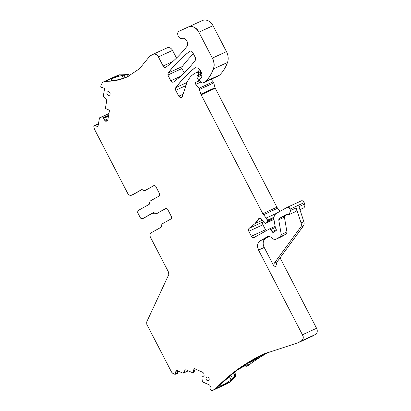 <?xml version="1.0" encoding="UTF-8"?>
<svg xmlns="http://www.w3.org/2000/svg" width="411" height="411" viewBox="0 0 411 411"><rect width="100%" height="100%" fill="white"/><g stroke="black" fill="none" stroke-linecap="round" stroke-linejoin="round"><path stroke-width="0.62" d="M166.368 208.31L156.57 213.622L153.488 212.559L142.201 218.852L140.531 218.113L137.618 212.492L137.942 210.643L149.229 204.344L150.077 201.092L159.401 195.888L159.725 194.038L155.692 186.26L154.022 185.515L144.698 190.719L141.615 189.651L131.823 195.117C130.21 195.77 128.818 195.148 127.651 193.262L94.499 129.306L93.811 126.567L94.402 125.504L97.16 126.377L97.72 126.388L98.095 125.853L99.467 118.029L99.811 117.731L102.899 117.988L103.7 118.409L105.57 121.173L107.204 120.968L107.795 120.069L109.506 110.282L105.38 108.447L106.732 100.726L106.033 98.851L103.295 96.133L104.625 88.529L101.907 87.317L101.075 87.42L100.772 86.346L101.014 84.964L102.704 82.385L103.926 81.707L116.683 80.351L127.153 76.944L139.421 68.807L149.075 57.016L150.246 55.87L152.841 54.427C154.988 53.553 156.843 54.38 158.399 56.893L163.116 65.991C163.984 67.347 164.97 67.717 166.075 67.106C173.75 61.234 180.676 54.37 186.851 46.51C189.45 43.628 185.69 37.165 182.124 38.393C178.651 39.569 175.831 32.484 179.253 31.174L188.161 27.054C192.369 25.657 195.944 27.373 198.883 32.197L212.323 58.126C214.172 61.876 214.516 65.493 213.36 68.976C211.573 73.877 208.999 78.033 205.639 81.45L202.829 83.084L201.858 82.801L200.018 80.556L200.116 78.753L201.241 77.992C202.202 76.184 202.155 74.191 201.113 72.002L200.311 70.456L197.871 67.995L194.958 67.877L194.311 68.283C187.462 73.888 181.282 80.34 175.769 87.635L175.713 90.297L178.775 96.2L181.451 97.484L182.32 96.457L186.394 84.085C188.043 79.215 190.858 75.639 194.84 73.364L196.931 72.197L198.045 72.69L198.374 73.328L198.302 74.715L197.131 76.004L197.013 77.299L198.169 79.955L197.855 81.404L196.299 82.097C195.302 82.441 195.133 83.202 195.795 84.378L198.996 88.293L201.149 94.782L262.788 213.694L266.189 218.056L267.35 220.296L267.587 221.144L267.196 222.392L265.537 223.317L264.083 222.567L261.021 218.524L259.182 218.236L254.933 223.666L249.117 228.321C248.357 229.066 248.244 230.047 248.783 231.27L251.362 236.238C252.138 237.496 253.068 237.907 254.142 237.471L269.446 228.937L270.813 229.508L272.051 231.717C272.601 232.467 273.14 232.58 273.675 232.056L275.57 230.997C276.305 230.812 276.505 230.268 276.171 229.364L275.349 227.617L274.029 219.839C273.628 216.792 274.471 214.599 276.557 213.273L287.053 207.416C288.332 206.964 289.323 207.534 290.032 209.122L290.495 210.545L289.231 214.552L286.416 214.455L279.244 218.457L278.74 219.772L281.252 234.558L280.41 236.746L275.611 239.423L273.731 239.233L269.935 236.592L268.054 236.397L260.148 240.805C257.322 242.88 256.783 245.963 258.529 250.068L302.434 334.77C303.601 337.503 303.241 339.563 301.355 340.94L297.59 342.887L264.139 353.886L238.416 368.826L215.636 388.595L212.687 390.399L210.894 390.291L209.944 388.457L210.324 386.278L209.692 385.056L202.644 381.922L202.325 381.454L201.955 377.817L202.171 376.938L203.615 376.132L204.205 375.233L203.717 373.239L202.823 372.361L194.007 368.441L193.206 373.029L186.255 369.941L185.274 369.915L183.352 373.029L182.926 373.167L176.078 370.121L175.548 373.147L175.795 374.159L174.922 374.313L172.856 373.399L171.582 372.14L146.809 324.351L146.67 322.013L168.762 274.635L168.618 272.303L150.498 237.342C149.625 235.292 149.897 233.751 151.31 232.713L161.102 227.252L161.949 223.995L171.274 218.791L171.598 216.941L167.565 209.163L165.895 208.423L156.586 213.617M153.961 212.446L143.727 218.154A1.459 1.141 65.3 0 1 143.66 218.184A1.459 1.141 65.3 0 1 143.598 218.21M154.926 212.955L154.397 213.247A1.459 1.141 65.3 0 1 154.336 213.278A1.459 1.141 65.3 0 1 153.051 212.949M188.161 27.054L188.3 26.992A9.741 7.593 65.3 0 1 188.315 26.982L202.299 20.555A9.741 7.593 65.3 0 1 202.315 20.55A9.741 7.593 65.3 0 1 213.021 25.698L226.461 51.627A12.176 9.494 65.3 0 1 227.504 62.477A46.273 36.07 65.3 0 1 219.777 74.951A2.435 1.901 65.3 0 1 219.438 75.213L216.972 76.59A0.976 0.76 65.3 0 1 216.885 76.626M197.732 71.827A170.488 132.897 65.3 0 1 199.818 69.654M211.09 79.292L213.139 81.794A2.435 1.901 65.3 0 1 213.715 82.914L215.056 87.692A2.435 1.901 65.3 0 0 215.292 88.283L276.927 207.195A4.87 3.797 65.3 0 0 277.62 208.249L280.107 211.29M248.783 231.27L262.927 224.771A2.435 1.901 65.3 0 1 263.261 221.822L263.605 221.55M262.927 224.771L265.501 229.739A2.435 1.901 65.3 0 0 266.287 230.699M301.196 200.917A2.435 1.901 65.3 0 1 301.299 200.866A2.435 1.901 65.3 0 1 304.171 202.623L304.633 204.046A3.653 2.846 65.3 0 1 303.375 208.053L299.922 209.641M258.529 250.068L264.211 247.453L274.353 267.011A3.653 2.846 65.3 0 1 274.409 263.05L300.585 227.262A4.87 3.797 65.3 0 0 301.058 222.926L296.177 207.935A3.653 2.846 65.3 0 1 294.918 211.937L289.298 214.516M301.058 222.926L303.827 221.652L298.951 206.661L304.633 204.046M280.066 257.836L316.578 328.271A4.87 3.797 65.3 0 1 315.494 334.446L312.576 336.075A4.87 3.797 65.3 0 1 312.365 336.177L298.365 342.615A4.87 3.797 65.3 0 1 298.294 342.646M259.485 356.183L259.788 357.267L250.33 362.276C248.347 363.175 247.35 363.483 247.345 363.206L248.141 362.615A255.621 199.258 65.3 0 1 264.828 353.573M259.788 357.267A255.621 199.258 65.3 0 1 267.386 352.818A2.435 1.901 -114.7 0 0 268.023 352.165M245.054 365.8A2.435 1.901 -114.7 0 0 246.949 366.134L248.059 365.626A2.435 1.901 -114.7 0 0 248.347 365.451A255.621 199.258 65.3 0 1 268.496 352.309A2.435 1.901 -114.7 0 0 269.102 351.708M246.949 366.134A2.435 1.901 -114.7 0 0 247.237 365.965A255.621 199.258 65.3 0 1 247.925 365.436L247.566 364.768M229.256 376.43L231.059 379.908C224.904 384.203 221.277 385.914 220.173 385.04L220.758 384.187A255.621 199.258 65.3 0 1 236.495 370.624L238.221 369.484C244.596 365.805 248.059 364.238 248.609 364.788L247.925 365.436M231.059 379.908L232.605 378.639A255.621 199.258 65.3 0 1 234.013 377.283A2.435 1.901 -114.7 0 0 234.301 374.539L233.54 372.911M215.636 388.595L229.78 382.102A255.621 199.258 65.3 0 1 235.123 376.774A2.435 1.901 -114.7 0 0 235.411 374.031L234.527 372.135M229.78 382.102A4.87 3.797 65.3 0 1 229.061 382.656L226.826 383.9A2.435 1.901 65.3 0 1 226.723 383.956A2.435 1.901 65.3 0 1 226.615 383.997M141.949 189.615A3.653 2.846 -114.7 0 0 142.776 189.79M133.03 194.562A3.653 2.846 -114.7 0 0 133.19 194.495A3.653 2.846 -114.7 0 0 133.344 194.413L131.962 195.05A3.653 2.846 -114.7 0 1 131.808 195.127A3.653 2.846 -114.7 0 1 131.736 195.163M104.199 81.573A4.87 3.797 65.3 0 1 104.266 81.537L118.27 75.105A4.87 3.797 65.3 0 1 119.627 74.828A77.792 60.638 65.3 0 0 127.461 74.412A2.435 1.901 65.3 0 1 129.64 75.706M128.561 76.266L128.535 76.22A2.435 1.901 65.3 0 0 126.352 74.92A77.792 60.638 65.3 0 1 124.091 75.167L122.057 75.496C114.577 77.206 110.908 78.845 111.057 80.407L112.157 80.541A77.792 60.638 65.3 0 0 127.842 76.621M153.113 54.288A4.87 3.797 65.3 0 1 153.18 54.257L167.185 47.82A4.87 3.797 65.3 0 1 172.538 50.399L176.514 58.059M167.873 75.008L170.791 80.808C171.659 82.159 172.641 82.534 173.745 81.928C181.796 75.835 188.983 68.622 195.312 60.289L195.374 57.627L192.682 52.433C191.814 51.077 190.827 50.707 189.723 51.313C181.683 57.422 174.505 64.65 168.181 72.994L167.873 75.008L182.016 68.509A2.435 1.901 65.3 0 1 182.32 66.5A170.488 132.897 65.3 0 1 193.417 53.851M167.806 75.043L182.016 68.509M184.205 72.906L181.95 68.545M142.201 218.852L143.66 218.184M144.836 190.653L154.495 185.402M142.088 189.538L133.344 194.413M131.962 195.05L133.19 194.495M99.467 118.029L108.936 113.539M102.015 87.368L101.373 87.553M103.926 81.707L104.266 81.537A4.87 3.797 65.3 0 1 104.271 81.537A4.87 3.797 65.3 0 1 105.627 81.265L119.627 74.828M152.841 54.427L153.18 54.257A4.87 3.797 65.3 0 1 158.538 56.831L172.538 50.399M165.792 67.276L166.075 67.106M216.972 76.59L202.926 83.043A0.976 0.76 65.3 0 1 202.885 83.063M196.931 72.197L197.11 72.115A0.976 0.76 65.3 0 1 198.184 72.629L200.809 71.422M199.987 80.515L196.982 81.897A2.435 1.901 65.3 0 1 196.915 81.928M196.299 82.097L195.97 82.179M265.676 223.255A1.218 0.95 65.3 0 1 265.624 223.281L273.973 219.443L265.624 223.281A1.218 0.95 65.3 0 1 265.568 223.301M269.446 228.937L269.637 228.845A1.218 0.95 65.3 0 1 270.952 229.446L275.319 227.437M273.366 232.318L273.675 232.056M274.897 231.188L275.139 231.074A2.435 1.901 65.3 0 1 275.709 230.936L276.089 230.761M287.053 207.416L287.294 207.303A2.435 1.901 65.3 0 1 290.171 209.055L304.171 202.623M287.248 214.552L284.926 215.847A1.459 1.141 65.3 0 0 284.422 217.157L286.935 231.948A2.435 1.901 65.3 0 1 286.092 234.136L281.294 236.813A2.435 1.901 65.3 0 1 281.191 236.864A2.435 1.901 65.3 0 1 281.088 236.911M281.294 236.813L275.576 239.443M269.272 236.279L265.835 238.195A7.306 5.697 65.3 0 0 264.211 247.453M298.571 342.507L298.365 342.615A4.87 3.797 65.3 0 0 298.571 342.507L312.576 336.075M226.826 383.9L212.723 390.388A2.435 1.901 65.3 0 1 212.651 390.419M193.206 373.029L194.126 368.497M195.112 368.934L193.853 372.751L193.345 372.962M188.197 370.804L182.926 373.167M175.548 373.147L176.196 370.177M175.851 372.125L177.521 371.359L177.655 372.993L177.598 373.332L175.795 374.159M173.473 82.092L173.745 81.928M190 51.149L190.308 51.046M208.495 380.56A1.947 1.521 65.3 0 1 208.444 380.591A1.947 1.521 65.3 0 1 206.255 379.538A1.947 1.521 65.3 0 1 206.707 377.103A1.947 1.521 65.3 0 1 206.82 377.051A1.947 1.521 65.3 0 1 208.968 378.166A1.947 1.521 65.3 0 1 208.495 380.56M109.413 95.275A1.947 1.521 65.3 0 1 109.357 95.306A1.947 1.521 65.3 0 1 107.168 94.258A1.947 1.521 65.3 0 1 107.62 91.823A1.947 1.521 65.3 0 1 107.733 91.766A1.947 1.521 65.3 0 1 109.881 92.881A1.947 1.521 65.3 0 1 109.413 95.275M303.827 221.652A4.87 3.797 65.3 0 1 303.354 225.988L277.184 261.776A3.653 2.846 65.3 0 0 277.122 265.737L274.353 267.011M185.551 369.833L184.76 370.414M177.521 371.359L177.537 370.301M165.854 67.245A2.435 1.901 65.3 0 1 163.254 65.924L172.795 61.542M188.176 27.049L188.315 26.982A9.741 7.593 65.3 0 1 199.022 32.135L213.021 25.698M212.323 58.126L226.461 51.627M212.461 58.064A12.176 9.494 65.3 0 1 213.499 68.914L227.504 62.477M213.36 68.976L213.499 68.914A46.273 36.07 65.3 0 1 205.777 81.388L219.777 74.951M205.639 81.45L205.777 81.388A2.435 1.901 65.3 0 1 205.433 81.645L219.438 75.213M202.967 83.022A0.976 0.76 65.3 0 1 202.926 83.043L216.931 76.61M175.713 90.297L175.851 90.235A2.435 1.901 65.3 0 1 175.908 87.574A170.488 132.897 65.3 0 1 194.449 68.221L195.682 67.651M194.311 68.283L194.449 68.221A4.87 3.797 65.3 0 1 195.03 67.846M175.769 87.635L186.99 82.477M175.851 90.235L185.89 85.622M178.775 96.2L183.054 94.232M181.518 97.453A2.435 1.901 65.3 0 1 178.908 96.133M197.157 72.095L200.388 70.61L197.11 72.11A0.976 0.76 65.3 0 0 197.069 72.136L197.018 72.161M198.374 73.328L201.138 72.059M198.513 73.266A1.218 0.95 65.3 0 1 198.441 74.653L201.606 73.194M197.131 76.004L201.78 73.872M197.013 77.299L201.929 75.038M197.152 77.232A1.218 0.95 65.3 0 1 197.27 75.943M198.169 79.955L199.731 79.241M198.308 79.893A1.218 0.95 65.3 0 1 197.994 81.342L199.936 80.448M197.085 81.846A2.435 1.901 65.3 0 1 196.982 81.897L199.987 80.52M195.795 84.378L201.138 81.923M195.934 84.317A1.459 1.141 65.3 0 1 196.047 82.149M198.996 88.293L213.139 81.794M199.135 88.226A2.435 1.901 65.3 0 1 199.715 89.346L213.715 82.914M200.917 94.191L215.056 87.692M201.149 94.782L215.292 88.283M201.287 94.72A2.435 1.901 65.3 0 1 201.056 94.129M262.788 213.694L276.927 207.195M263.482 214.748L277.62 208.249M263.621 214.686A4.87 3.797 65.3 0 1 262.927 213.628M266.189 218.056L276.382 213.376M266.328 217.994A4.87 3.797 65.3 0 1 267.489 220.229L274.003 217.239M267.587 221.144L273.911 218.236M267.725 221.077A1.218 0.95 65.3 0 1 267.335 222.325L273.952 219.289M258.375 219.078L260.343 218.179M254.933 223.666L255.072 223.605A17.051 13.291 65.3 0 0 258.514 219.017A2.435 1.901 65.3 0 1 259.249 218.205M255.072 223.605L262.655 220.121M249.117 228.321L263.261 221.822M248.922 231.203A2.435 1.901 65.3 0 1 249.256 228.259M251.362 236.238L265.501 229.739M254.106 237.491A2.435 1.901 65.3 0 1 251.501 236.176M269.693 228.824L275.129 226.322L269.637 228.845A1.218 0.95 65.3 0 0 269.585 228.87L269.554 228.886M272.051 231.717L276.315 229.759M273.428 232.287A1.218 0.95 65.3 0 1 272.19 231.655M275.072 231.105A2.435 1.901 65.3 0 1 275.139 231.074L276.223 230.576M287.227 207.334A2.435 1.901 65.3 0 1 287.294 207.303L301.299 200.866M290.495 210.545L296.177 207.935M302.434 334.77L316.578 328.271M302.573 334.703A4.87 3.797 65.3 0 1 301.494 340.878L315.494 334.446M267.386 352.818L268.496 352.309M247.237 365.965L248.347 365.451M234.013 377.283L235.123 376.774M214.922 389.155L215.061 389.089A4.87 3.797 65.3 0 0 215.775 388.534A255.621 199.258 65.3 0 1 264.186 353.866M235.411 374.031L234.301 374.539M215.061 389.089L229.061 382.656M212.826 390.337A2.435 1.901 65.3 0 1 212.723 390.388L226.723 383.956M185.402 369.967L185.721 369.823M185.315 370.059L185.823 369.823M176.052 370.979L177.013 370.537M177.521 371.38L178.204 371.066M102.832 117.967L108.627 115.306M126.352 74.92L127.461 74.412M127.189 76.924A77.792 60.638 65.3 0 1 105.627 81.265L105.488 81.327M128.535 76.22L129.583 75.737M173.534 82.061A2.435 1.901 65.3 0 1 170.93 80.741L180.563 76.318M168.012 74.941A2.435 1.901 65.3 0 1 168.32 72.932A170.488 132.897 65.3 0 1 189.861 51.247A2.435 1.901 65.3 0 1 190.067 51.118M168.181 72.994L182.32 66.5M156.709 213.561L158.035 212.955M143.727 218.154L142.34 218.791M146.162 190.046L144.713 190.709M95.244 125.525L98.409 124.071M94.473 125.478L95.383 125.463M97.16 126.377L98.075 125.956M97.299 126.311L97.787 126.352M102.899 117.988L108.622 115.357M103.572 118.286L108.504 116.02M103.7 118.409L108.468 116.221M104.671 120.295L108.026 118.753M105.57 121.173L107.78 120.156M104.81 120.228L105.709 121.106M105.704 121.235L107.733 120.3M105.843 121.168L106.896 121.153M101.892 87.425L101.512 87.492M290.634 210.478L289.231 214.552M279.244 218.457L284.926 215.847M278.74 219.772L284.422 217.157M279.382 218.395L278.879 219.705M281.252 234.558L286.935 231.948M280.41 236.746L286.092 234.136M281.391 234.496L280.549 236.685M275.75 239.361L281.191 236.864M260.148 240.805L265.835 238.195M260.286 240.743C257.461 242.819 256.921 245.906 258.668 250.001M185.346 369.89L184.899 370.347M175.723 373.358L177.665 372.464M175.851 373.825L177.655 372.993M175.862 373.296L175.99 373.758M300.585 227.262L303.354 225.988M274.409 263.05L277.184 261.776M257.99 358.31L257.661 357.133M230.792 375.14L232.605 378.639M125.365 77.628L124.091 75.167M123.5 78.28L122.057 75.496M188.315 26.982L202.315 20.55M183.208 373.167L188.279 370.84M177.588 371.893L178.8 371.333M99.662 117.757L108.946 113.493M94.402 125.504L98.486 123.629M101.656 87.558L102.046 87.384"/></g></svg>
